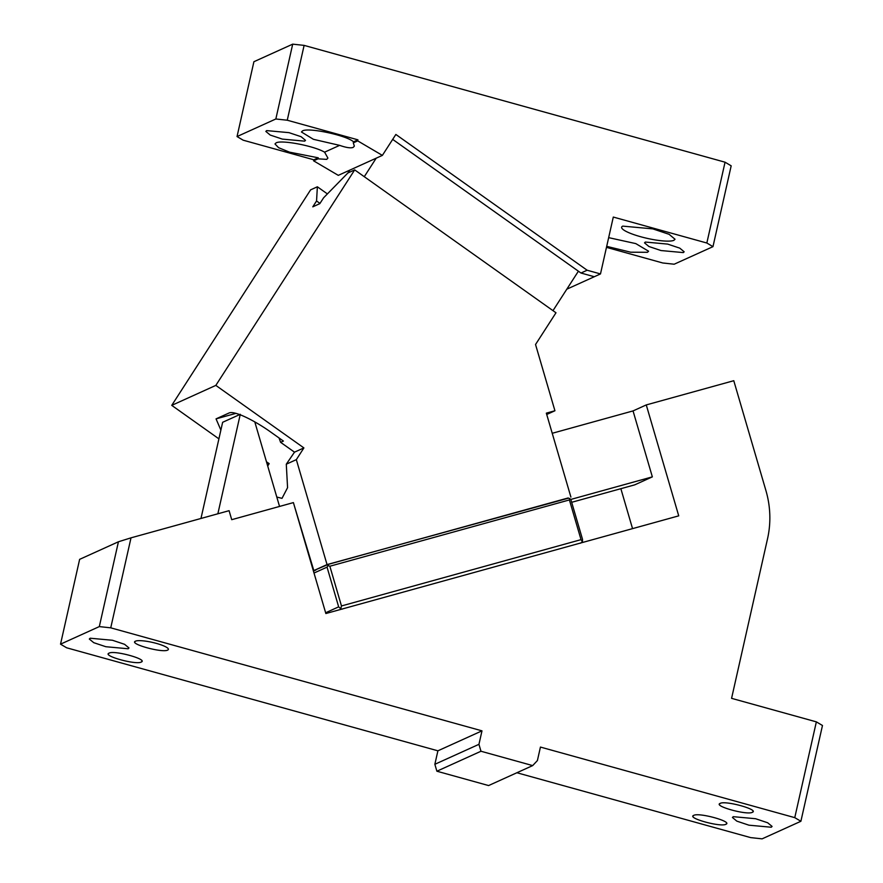 <?xml version="1.0" encoding="UTF-8"?>
<svg xmlns="http://www.w3.org/2000/svg" width="883" height="883" viewBox="0 0 883 883"><rect width="100%" height="100%" fill="white"/><g stroke="black" fill="none" stroke-linecap="round" stroke-linejoin="round"><path stroke-width="1.32" d="M135.529 641.157C128.289 643.718 162.417 653.177 167.693 650.076A17.196 3.311 -167.3 0 0 168.388 649.391A17.196 3.311 -167.3 0 0 154.426 642.879A17.196 3.311 -167.3 0 0 135.529 641.157L134.834 641.831M437.902 750.815L481.986 730.848L110.739 627.835L99.315 626.599L60.53 644.16L66.644 647.791L437.902 750.815L434.855 764.292L478.95 744.325L481.986 730.848M141.236 662.051C148.476 659.491 114.349 650.02 109.084 653.133C101.843 655.694 135.971 665.164 141.236 662.051L141.942 661.367M109.084 653.133L108.388 653.806M128.156 648.762L128.984 647.956L124.591 644.314L112.472 640.263L90.154 638.221L89.326 639.027L93.719 642.669L105.839 646.72L128.156 648.762M110.739 627.835L131.015 537.835L118.432 541.776L79.636 559.347L60.53 644.16M118.432 541.776L99.315 626.599M516.908 772.746L750.682 837.614L762.095 838.85L800.892 821.278L822.47 725.495L816.356 721.864L794.766 817.647L540.44 747.073L537.405 760.55L532.681 765.594L488.597 785.561L436.886 771.212L480.97 751.245L478.95 744.325M816.356 721.864L731.577 698.343L767.548 538.718A93.808 89.205 65.6 0 0 765.914 490.551L733.773 380.705L646.268 404.922L678.729 515.849L325.86 613.53L293.399 502.604L231.721 519.679L229.083 510.683L131.015 537.835M480.97 751.245L532.681 765.594M800.892 821.278L794.766 817.647M752.327 812.316C759.568 809.755 725.44 800.285 720.175 803.387C712.934 805.947 747.062 815.417 752.327 812.316L753.033 811.632M720.175 803.387L719.479 804.071M771.256 827.228L772.084 826.422L767.691 822.779L755.583 818.718L733.254 816.676L732.426 817.481L736.83 821.135L748.939 825.186L771.256 827.228M725.881 824.292C733.122 821.731 698.994 812.261 693.729 815.373C686.477 817.934 720.616 827.404 725.881 824.292L726.577 823.607M693.729 815.373L693.023 816.047M434.855 764.292L436.886 771.212M570.716 499.469L652.349 476.864L633.045 410.915L646.268 404.922M652.349 476.864L634.711 484.855L571.676 502.306M620.859 488.685L632.548 528.63M200.971 518.464L222.637 422.295L240.275 414.315M240.165 414.778L217.858 513.796M279.547 506.445L254.801 421.908M313.333 570.716L315.971 569.976L313.454 571.124M552.228 433.288L633.045 410.915M622.758 226.125A27.362 5.265 -167.3 0 0 621.643 227.207A27.362 5.265 -167.3 0 0 643.862 237.571A27.362 5.265 -167.3 0 0 673.906 240.319L675.02 239.238L669.115 234.326L652.802 228.874L622.758 226.125M566.82 289.183L600.484 273.929L613.299 217.063L706.841 243.013L712.967 246.655L674.17 264.216L662.758 262.979L606.466 247.361M606.698 246.346L630.705 252.207L647.46 252.295L648.575 251.213L635.804 243.609L608.663 237.648M683.343 252.593L684.159 251.787L679.778 248.145L667.658 244.094L645.341 242.052L644.513 242.858L648.906 246.5L661.014 250.551L683.343 252.593M712.967 246.655L731.179 165.827L725.053 162.196L304.116 45.386L292.703 44.15L253.907 61.722L237.041 136.556L243.167 140.187L313.851 159.801L313.62 160.838L338.288 175.353L349.745 170.154L347.957 172.947M304.116 45.386L287.251 120.22L275.838 118.984L292.703 44.15M275.838 118.984L237.041 136.556M349.745 170.154L376.202 158.178L364.271 176.699M552.979 310.65L578.398 271.202L392.681 139.382M376.202 158.178L382.372 155.386L395.86 134.459L587.14 270.231L600.484 273.929M706.841 243.013L725.053 162.196M287.251 120.22L357.935 139.834L357.703 140.872L382.372 155.386M313.851 159.801L318.255 157.803L289.525 152.152L278.598 147.693L274.988 143.962L276.103 142.88C281.412 139.657 314.149 145.927 324.591 152.174L339.635 145.364L313.388 139.304L301.434 131.986L302.549 130.905C308.443 127.229 347.085 135.518 353.531 141.832L357.935 139.834M304.668 141.148L282.35 139.106L270.231 135.055L265.838 131.412L266.666 130.607L288.995 132.649L301.103 136.699L305.496 140.353L304.668 141.148M318.255 157.803L318.023 158.841L326.732 159.37L327.902 158.079L324.591 152.174M594.314 276.732L580.97 273.024L587.14 270.231M567.239 288.531L567.857 288.708L567.35 288.344M580.97 273.024L578.398 271.202M353.531 141.832L353.288 142.869L357.703 140.872M313.62 160.838L318.023 158.841M339.635 145.364C346.246 147.66 350.761 148.344 353.189 147.395L354.348 146.092L353.288 142.869M342.196 609.16L340.761 608.751L341.478 605.959L329.856 566.235L569.403 499.933L581.025 539.645L582.46 541.842L580.308 543.244M569.403 499.933L569.822 498.652L568.089 497.979L328.531 564.292L313.818 570.573L327.041 564.59L568.531 498.155M329.856 566.235L328.123 565.562L328.531 564.292M569.822 498.652L570.893 499.635L582.526 539.358L582.46 541.842M328.123 565.562L327.041 567.14L314.017 573.034M327.041 567.14L338.664 606.853L340.761 608.751M276.798 497.041L282.008 498.354L287.571 487.681L286.291 464.193L296.335 459.646L327.041 564.59M313.818 570.573L293.609 503.332M286.291 464.193L294.503 452.162L303.895 447.913L296.335 459.646M303.895 447.913L215.827 385.396L171.743 405.363L310.606 189.856L317.372 186.788L316.555 200.971L312.781 206.832L319.834 203.631L323.608 197.781L347.913 172.958L354.69 169.889L215.827 385.396M218.907 438.851L171.743 405.363M266.478 461.798L269.183 463.63L267.273 464.502M294.503 452.162L280.606 442.328L283.399 441.059L270.938 432.206C256.357 421.71 235.331 410.584 229.271 412.891L216.048 418.873L220.882 430.109M570.904 497.085L546.334 413.145L554.932 410.761L535.539 344.502L555.981 312.781L354.69 169.889M554.932 410.761L546.72 414.48M319.977 203.41L316.555 200.971M327.394 193.907L317.372 186.788M269.183 463.63L267.715 466.014M280.606 442.328A45.342 13.885 -105.5 0 0 279.017 437.946M341.478 605.959L581.025 539.645M325.639 612.758L338.664 606.853M235.982 413.354L216.048 418.873"/></g></svg>
